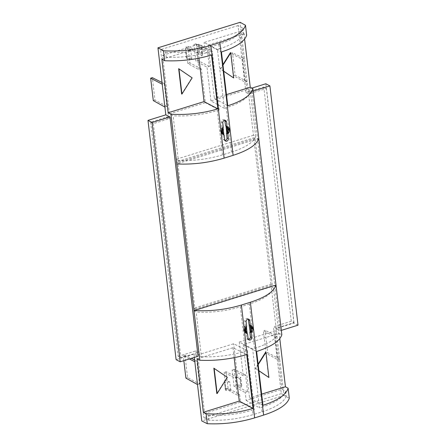 <?xml version="1.0" encoding="UTF-8"?>
<svg xmlns="http://www.w3.org/2000/svg" width="446" height="446" viewBox="0 0 446 446"><rect width="100%" height="100%" fill="white"/><g stroke="black" fill="none" stroke-linecap="round" stroke-linejoin="round"><path stroke-width="0.33" stroke-dasharray="2.23 1.67" d="M298.012 325.184L293.936 323.043L276.102 328.585L280.116 330.748L281.326 330.369M251.839 88.118L247.998 89.311L252.007 91.469L253.216 91.096M252.007 91.469L280.116 330.748M166.358 117.309L168.878 118.798L153.357 123.614L150.642 122.187L168.454 116.478L160.605 49.64L165.678 52.316L166.252 57.227L162.578 55.399L169.441 113.825L173.132 115.776C188.234 116.573 202.941 114.834 217.263 110.547L222.476 154.907L231.463 152.114C245.389 147.626 253.467 142.397 255.692 136.431L253.456 135.266L248.595 93.85L245.919 92.411L263.77 87.042L266.485 88.47L250.775 93.348L248.06 91.921M248.037 91.753L250.775 93.348M194.317 357.408L193.932 354.118L198.069 356.243M193.932 354.118L176.098 359.66M166.336 117.136L169.073 118.736M279.787 338.625L279.174 333.368L243.282 344.518L249.554 397.91L262.956 405.33M261.64 394.152L249.554 397.91M258.111 364.12L255.402 368.424L258.897 370.799M268.676 377.45L265.693 352.067M243.282 344.518L256.628 351.493M279.174 333.368L281.844 334.762M247.998 89.311L240.126 22.3M244.603 39.109L243.984 33.846L246.655 35.245M276.102 328.585L283.957 395.429L289.298 398.217M255.402 368.424L258.886 370.693M258.178 364.666L255.731 368.547M247.078 81.506L235.109 75.184L232.472 52.767L230.788 53.291L242.356 59.34L245.038 82.136L247.078 81.506M242.356 59.34L244.402 58.705L232.472 52.767M243.984 33.846L208.098 45.001L221.445 51.976M208.098 45.001L214.37 98.393L227.767 105.814M226.457 94.636L214.37 98.393M223.714 71.282L220.218 68.907L222.928 64.598M233.492 77.933L230.51 52.55M258.78 138.466L176.772 163.95M283.957 395.429L201.782 420.963M279.681 359.024L267.706 352.702L265.075 330.285L263.391 330.809L274.959 336.858L277.635 359.66L279.681 359.024M274.959 336.858L276.999 336.223L265.075 330.285M168.454 116.478L171.214 117.895L169.051 118.564M253.456 135.266L176.081 159.306L178.383 160.454L173.132 115.776M176.081 159.306L171.214 117.895M245.919 92.411L238.064 25.573L242.986 28.293C240.79 34.47 232.723 39.806 218.796 44.299L209.81 47.092L210.35 51.68C196.028 55.967 181.332 57.818 166.252 57.227M165.678 52.316C180.775 53.113 195.487 51.374 209.81 47.092M238.064 25.573L160.605 49.64M255.692 136.431L250.44 91.753C248.244 97.925 240.177 103.26 226.25 107.759L224.371 108.339L217.453 49.473L219.337 48.887L218.796 44.299M224.371 108.339L210.969 100.919L246.861 89.769L250.44 91.753M246.861 89.769L239.998 31.343L204.106 42.498L217.453 49.473M242.986 28.293L243.566 33.21L239.998 31.343M250.752 93.181L248.595 93.85M235.109 75.184L233.42 75.709L245.038 82.136M233.42 75.709L230.788 53.291M162.021 82.482L164.267 83.603L162.227 84.238M164.267 83.603L166.949 106.404L154.974 100.082L152.342 77.665M154.974 100.082L153.29 100.606M166.949 106.404L164.903 107.034M220.218 68.907L220.547 69.03L222.989 65.144M223.697 71.17L220.547 69.03M276.124 328.223L273.448 326.779L291.283 321.243L293.998 322.664L276.124 328.223L271.257 286.806L273.498 288.049L278.75 332.727C276.526 338.692 268.447 343.916 254.521 348.41L252.642 348.989L239.29 342.015L248.283 339.222M239.29 342.015L243.248 375.71L245.584 374.986L247.575 391.906L245.239 392.631L246.153 400.441L282.045 389.286L285.624 391.27L286.204 396.182L281.303 393.623L273.448 326.779M282.045 389.286L275.182 330.865L278.75 332.727M281.303 393.623L203.839 417.69L208.895 420.204C223.97 420.795 238.666 418.945 252.988 414.657L252.447 410.069L254.332 409.484L247.413 350.617L245.534 351.197L240.322 306.842C225.999 311.124 211.292 312.869 196.19 312.066L193.882 310.845L198.749 352.262L195.989 350.846L203.839 417.69M286.204 396.182C283.979 402.147 275.901 407.376 261.975 411.864L252.988 414.657M208.895 420.204L208.315 415.293L204.625 413.342L197.762 354.916L201.441 356.75L196.19 312.066M189.416 358.93L183.256 355.707L184.945 355.183L191.289 358.344M194.623 360L196.87 361.121L194.83 361.756M184.945 355.183L187.576 377.6L199.546 383.922L196.87 361.121M187.576 377.6L185.893 378.124M199.546 383.922L197.506 384.558M267.706 352.702L266.022 353.226L277.635 359.66M266.022 353.226L263.391 330.809M245.545 327.933L245.462 327.252L244.832 326.918A4.56 3.774 -62.3 0 1 245.685 325.892L246.761 337.917A2.096 1.739 117.7 0 0 247.591 339.211A2.096 1.739 117.7 0 0 248.372 339.378M245.685 325.892L245.322 325.697L244.77 320.997A2.096 1.739 117.7 0 1 246.348 318.489A2.096 1.739 117.7 0 1 247.552 318.578L248.913 319.291M246.683 326.411L246.32 326.221L246.376 326.717M245.462 327.252A4.56 3.774 -62.3 0 1 246.32 326.221M246.203 333.212A4.56 3.774 -62.3 0 1 245.451 332.933A4.56 3.774 -62.3 0 1 245.322 325.697M246.566 333.402A4.56 3.774 -62.3 0 1 245.813 333.123A4.56 3.774 -62.3 0 1 245.54 332.961L245.462 332.303M246.632 333.547A4.56 3.774 -62.3 0 1 246.448 333.457A4.56 3.774 -62.3 0 1 246.175 333.29L245.54 332.961M245.021 330.96L244.073 330.72A4.56 3.774 -62.3 0 1 243.973 329.878L245.027 329.549M244.709 331.055A4.56 3.774 -62.3 0 1 244.609 330.207L243.973 329.878M250.184 332.281A4.56 3.774 117.7 0 0 251.037 331.25L251.672 331.584M250.122 331.785A4.56 3.774 117.7 0 0 251.483 327.542M251.042 326.199A4.56 3.774 117.7 0 0 249.693 324.855A4.56 3.774 117.7 0 0 248.935 324.577M251.449 328.234L250.635 327.804L250.329 325.206A4.56 3.774 117.7 0 0 250.055 325.045A4.56 3.774 117.7 0 0 249.297 324.766M250.329 325.206L250.964 325.541M250.864 325.48A4.56 3.774 117.7 0 0 250.691 325.379A4.56 3.774 117.7 0 0 249.933 325.101M251.795 327.448A4.56 3.774 117.7 0 1 251.89 328.295L252.525 328.624M248.132 319.124A2.096 1.739 117.7 0 0 247.552 318.578M169.441 113.825L205.333 102.675L201.375 68.974L199.039 69.704L197.048 52.779L199.384 52.054L198.47 44.249L212.229 51.095L210.35 51.68M198.47 44.249L162.578 55.399M217.263 110.547L219.142 109.967L205.333 102.675M222.476 154.907C208.154 159.194 193.458 161.045 178.383 160.454M243.566 33.21C241.342 39.176 233.264 44.399 219.337 48.887M219.142 109.967L212.229 51.095M225.581 125.744L227.683 127.366M228.123 128.71L226.769 132.947M225.013 140.546L224.232 140.379L223.401 139.085L222.849 134.38L222.091 134.101L220.257 130.823L221.969 126.865L221.411 122.159C221.383 120.95 221.907 120.113 222.989 119.656L224.199 119.745L224.773 120.292M210.969 100.919L207.011 67.223L209.347 66.499L207.357 49.578L205.021 50.303L204.106 42.498M211.543 55.053L197.784 48.201L161.892 59.357M197.784 48.201L198.955 58.181M181.645 94.045L191.936 77.693M246.733 354.57L232.968 347.724L197.082 358.874M232.968 347.724L234.144 357.698M227.12 377.21L216.828 393.562M183.841 360.658L183.256 355.707M228.313 132.752L227.683 132.417A4.56 3.774 -62.3 0 1 226.824 133.449M225.944 125.934A4.56 3.774 -62.3 0 1 226.696 126.212A4.56 3.774 -62.3 0 1 226.969 126.374L227.605 126.709M226.574 126.268A4.56 3.774 -62.3 0 1 227.332 126.547A4.56 3.774 -62.3 0 1 227.51 126.647M228.436 128.615A4.56 3.774 -62.3 0 1 228.536 129.463L229.166 129.792M221.969 126.865L222.325 127.054L223.212 134.569L222.849 134.38M223.323 127.578L222.961 127.389L223.022 127.885M222.961 127.389A4.56 3.774 117.7 0 0 222.108 128.42L221.472 128.086A4.56 3.774 117.7 0 1 222.325 127.054M223.273 134.714A4.56 3.774 117.7 0 1 223.089 134.625A4.56 3.774 117.7 0 1 222.816 134.458L222.18 134.129A4.56 3.774 117.7 0 0 222.454 134.291A4.56 3.774 117.7 0 0 223.212 134.569M221.668 130.717L220.619 131.046L221.249 131.375A4.56 3.774 117.7 0 0 221.35 132.222L221.662 132.127M220.619 131.046A4.56 3.774 117.7 0 0 220.72 131.888L221.35 132.222M254.521 348.41L249.308 304.049C263.24 299.556 271.302 294.221 273.498 288.049M249.308 304.049L240.322 306.842M271.257 286.806L193.882 310.845M275.182 330.865L249.621 338.804M285.624 391.27C283.427 397.447 275.366 402.777 261.434 407.276L259.555 407.861L252.642 348.989M246.153 400.441L259.555 407.861M208.315 415.293C223.418 416.09 238.131 414.351 252.447 410.069M201.441 356.75C216.516 357.335 231.212 355.49 245.534 351.197M247.413 350.617L233.654 343.766L197.762 354.916M204.625 413.342L240.517 402.192L239.602 394.387L228.09 388.31L226.144 371.758L224.148 372.377L235.276 378.191L237.612 377.461L233.654 343.766M239.602 394.387L237.261 395.111L235.276 378.191M240.517 402.192L254.332 409.484M245.294 330.871L245.233 330.363L244.073 330.72M245.094 329.181L244.832 326.918M246.047 330.793L245.233 330.363M244.609 330.207L244.977 330.096M250.635 327.804L251.327 327.593M251.89 328.295L250.736 328.652L251.037 331.25M251.55 329.081L250.736 328.652M194.963 309.039L272.3 285.011L270.962 284.269L193.581 308.309L194.963 309.039L177.753 162.534L176.376 161.848L193.581 308.309M272.3 285.011L255.09 138.5L253.757 137.803L176.376 161.848M255.09 138.5L177.753 162.534M270.962 284.269L253.757 137.803M201.375 68.974L189.862 62.897L187.917 46.345L185.926 46.964L197.048 52.779M199.384 52.054L187.917 46.345M186.038 47.934L190.832 50.509L191.836 59.084L187.069 58.565L186.383 58.069L185.441 48.118L186.038 47.934L185.926 46.964M191.836 59.084L186.93 55.544L187.866 63.522L199.039 69.704M189.862 62.897L187.866 63.522M205.021 50.303L193.899 44.488L195.844 61.041L207.011 67.223M209.347 66.499L197.834 60.422L195.844 61.041M197.834 60.422L196.898 52.45L197.494 52.266L196.597 44.65L196.006 44.834L200.945 47.371L201.821 45.492L196.597 44.65M200.945 47.371L201.949 55.94L196.898 52.45M196.006 44.834L195.889 43.87L193.899 44.488M207.357 49.578L195.889 43.87M227.967 128.76L227.276 128.972L226.969 126.374M227.683 132.417L227.376 129.819L228.536 129.463M228.19 130.249L227.376 129.819M228.09 129.401L227.276 128.972M222.18 134.129L222.102 133.471M221.935 132.038L221.874 131.531L220.72 131.888M221.74 130.349L221.472 128.086M222.186 129.1L222.108 128.42M222.693 131.955L221.874 131.531M221.617 131.263L221.249 131.375M243.248 375.71L232.126 369.896L234.066 386.448L245.239 392.631M245.584 374.986L234.117 369.277L232.126 369.896M247.575 391.906L236.062 385.829L235.951 384.865L240.89 387.396L239.881 378.827L235.053 377.249L234.117 369.277M236.062 385.829L234.066 386.448M237.612 377.461L226.144 371.758M237.261 395.111L226.094 388.929L225.983 387.959L230.772 390.54L229.768 381.971L225.085 380.349L224.148 372.377M228.09 388.31L226.094 388.929M186.339 55.733L186.93 55.544M190.832 50.509L186.11 50.37L185.441 50.013L185.441 48.118M187.069 58.565L186.11 50.37M201.949 55.94L202.785 53.682L202.077 53.197L197.494 52.266M202.785 53.682L201.821 45.492M235.053 377.249L235.65 377.065L236.542 384.681L235.951 384.865M240.89 387.396L241.765 385.517L236.542 384.681M239.881 378.827L240.801 377.327L235.65 377.065M241.765 385.517L240.801 377.327M230.772 390.54L226.055 390.401L225.381 390.038L225.386 388.148L225.983 387.959M225.386 388.148L224.494 380.533L225.085 380.349M229.768 381.971L225.091 382.205L224.438 381.982L224.494 380.533M226.055 390.401L225.091 382.205M186.383 58.069L185.441 50.013M202.077 53.197L201.129 45.135M241.074 385.166L240.126 377.104M225.381 390.038L224.438 381.982M293.936 323.043L265.827 83.77M291.283 321.243L263.77 87.042M293.998 322.664L266.485 88.47M150.642 122.187L178.155 356.387L180.87 357.815L198.749 352.262M153.357 123.614L180.87 357.815M178.155 356.387L195.989 350.846M248.115 338.631L246.761 337.917M246.131 321.711L244.77 320.997M231.463 152.114L226.25 107.759M224.762 139.799L223.401 139.085M222.771 122.873L221.411 122.159M261.975 411.864L261.434 407.276M246.811 333.647L246.448 333.457M245.813 333.123L245.451 332.933M247.591 339.211L248.946 339.924M249.693 324.855L250.055 325.045M250.691 325.379L251.048 325.569M225.592 141.092L224.232 140.379M227.694 126.736L227.332 126.547M226.696 126.212L226.334 126.023M225.553 120.459L224.193 119.745M222.091 134.101L222.454 134.291M223.089 134.625L223.452 134.815"/><path stroke-width="0.67" d="M253.216 91.096L269.902 85.911L298.012 325.184L281.326 330.369M251.839 88.118L265.827 83.77L269.902 85.911M165.823 114.845L169.959 116.964L198.069 356.243L180.173 361.801L176.098 359.66L147.988 120.381L165.823 114.845L157.951 47.834L163.476 50.749C179.632 51.714 195.432 49.896 210.874 45.291L219.861 42.498C234.852 37.648 243.393 31.906 245.484 25.266L240.126 22.3L157.951 47.834M147.988 120.381L152.064 122.522L169.959 116.964M152.064 122.522L180.173 361.801M279.787 338.625L285.446 386.76L261.64 394.152M258.897 370.799L268.893 377.5L265.939 352.334L265.693 352.067L258.111 364.12M288.122 388.243L289.298 398.217C287.179 404.628 278.622 410.253 263.631 415.092L250.373 302.249C265.364 297.398 273.905 291.656 275.996 285.022L281.844 334.762C279.765 341.095 271.358 346.67 256.628 351.493L262.956 405.33C277.68 400.497 286.07 394.799 288.122 388.243L285.446 386.76M244.603 39.109L250.256 87.243L252.938 88.726C250.886 95.282 242.496 100.98 227.767 105.814L221.445 51.976C236.174 47.153 244.575 41.573 246.655 35.245L245.484 25.266M250.373 302.249L241.386 305.042C225.949 309.647 210.15 311.47 193.988 310.5L275.996 285.022L252.938 88.726M265.939 352.334L258.178 364.666M258.886 370.693L268.893 377.5M234.144 357.698L239.246 401.116L203.354 412.266L197.082 358.874L199.83 360.245L176.772 163.95C192.906 164.685 208.689 162.751 224.126 158.135L233.113 155.342C248.11 150.503 256.667 144.878 258.78 138.466M250.256 87.243L226.457 94.636M222.928 64.598L230.51 52.55L230.755 52.812L222.989 65.144M230.755 52.812L233.71 77.983L223.714 71.282M194.317 357.408L201.782 420.963L207.284 423.7C223.418 424.436 239.207 422.501 254.644 417.885L241.386 305.042M263.631 415.092L254.644 417.885M246.131 321.711A2.096 1.739 -62.3 0 1 246.961 319.626A2.096 1.739 -62.3 0 1 248.913 319.291A2.096 1.739 -62.3 0 1 249.743 320.585L250.295 325.29A4.56 3.774 -62.3 0 1 251.048 325.569A4.56 3.774 -62.3 0 1 251.176 332.805L251.728 337.505A2.096 1.739 -62.3 0 1 250.897 339.59A2.096 1.739 -62.3 0 1 248.946 339.924A2.096 1.739 -62.3 0 1 248.115 338.631L247.563 333.926A4.56 3.774 -62.3 0 1 246.811 333.647A4.56 3.774 -62.3 0 1 246.683 326.411L246.131 321.711M207.284 423.7L206.113 413.726L203.354 412.266M176.772 163.95L170.93 114.204C186.891 115.168 202.534 113.395 217.871 108.885L211.543 55.053C196.212 59.569 180.58 61.459 164.646 60.723L163.476 50.749M164.646 60.723L161.892 59.357L168.164 112.749L170.93 114.204M162.227 84.238L150.653 78.189L152.342 77.665L162.021 82.482M164.903 107.034L153.29 100.606L150.653 78.189M228.374 138.673L227.822 133.967A4.56 3.774 -62.3 0 0 227.694 126.736A4.56 3.774 -62.3 0 0 226.936 126.458L226.384 121.752A2.096 1.739 -62.3 0 0 225.553 120.459A2.096 1.739 -62.3 0 0 223.602 120.794A2.096 1.739 -62.3 0 0 222.771 122.873L223.323 127.578A4.56 3.774 -62.3 0 0 223.452 134.815A4.56 3.774 -62.3 0 0 224.204 135.093L224.762 139.799A2.096 1.739 -62.3 0 0 225.592 141.092A2.096 1.739 -62.3 0 0 227.544 140.758A2.096 1.739 -62.3 0 0 228.374 138.673L227.014 137.959C227.047 139.174 226.518 140.011 225.436 140.468L225.013 140.546M233.71 77.983L223.697 71.17M199.83 360.245C215.764 360.976 231.396 359.086 246.733 354.57L253.055 408.408C237.724 412.912 222.075 414.685 206.113 413.726M194.83 361.756L189.416 358.93M191.289 358.344L194.623 360M197.506 384.558L185.893 378.124L183.841 360.658M246.376 326.717L247.201 333.736L247.563 333.926M247.201 333.736A4.56 3.774 -62.3 0 1 246.632 333.547M248.372 339.378A2.096 1.739 117.7 0 0 248.796 339.3A2.096 1.739 117.7 0 0 250.373 336.791L251.728 337.505M250.278 326.606L250.83 331.294A3.284 2.721 117.7 0 0 251.583 329.371L251.6 329.064A3.284 2.721 117.7 0 0 251.499 328.217L251.416 327.944A3.284 2.721 117.7 0 0 250.278 326.606L249.933 325.101L250.295 325.29M249.743 320.585L248.383 319.871L250.184 332.281L249.821 332.092L250.373 336.791M251.176 332.805L250.814 332.61A4.56 3.774 117.7 0 0 251.672 331.584L251.511 330.202A3.646 3.022 -62.3 0 1 250.702 331.623L250.814 332.61M250.83 331.294L250.702 331.623M249.821 332.092A4.56 3.774 117.7 0 0 250.122 331.785M251.483 327.542A4.56 3.774 117.7 0 0 251.042 326.199M251.416 327.944L250.964 325.541A4.56 3.774 117.7 0 0 250.864 325.48M251.6 329.064L252.525 328.624A4.56 3.774 117.7 0 0 252.425 327.782L251.327 327.593M248.383 319.871A2.096 1.739 117.7 0 0 248.132 319.124M227.683 127.366L228.123 128.71M226.769 132.947L226.462 133.259L227.014 137.959M226.462 133.259L226.824 133.449L225.944 125.934L225.581 125.744L224.773 120.292M198.955 58.181L204.056 101.599L168.164 112.749M181.94 94.067L181.645 94.045L178.662 68.662L178.985 68.901L181.94 94.067L192.148 77.855L178.985 68.901M192.148 77.855L178.662 68.662M204.056 101.599L217.871 108.885M217.13 393.584L216.828 393.562L213.846 368.179L227.332 377.372L217.13 393.584L214.169 368.418L227.332 377.372M239.246 401.116L253.055 408.408M227.471 132.462A3.284 2.721 117.7 0 0 228.224 130.539L228.24 130.232A3.284 2.721 117.7 0 0 228.14 129.385L228.057 129.111A3.284 2.721 117.7 0 0 226.925 127.773L227.46 133.778L227.822 133.967M226.925 127.773L226.574 126.268L226.936 126.458M227.343 132.791A3.646 3.022 117.7 0 0 228.151 131.369L228.313 132.752A4.56 3.774 -62.3 0 1 227.46 133.778M227.51 126.647A4.56 3.774 -62.3 0 1 227.605 126.709L227.767 128.091A3.646 3.022 117.7 0 0 226.691 127.255M229.071 128.95A4.56 3.774 -62.3 0 1 229.166 129.792L228.38 130.037A3.646 3.022 117.7 0 0 228.28 129.195L229.071 128.95L227.967 128.76M223.859 133.583A3.284 2.721 -62.3 0 1 222.727 132.245L222.638 131.971A3.284 2.721 117.7 0 1 222.543 131.13L222.56 130.823A3.284 2.721 -62.3 0 1 223.307 128.9L223.842 134.904L224.204 135.093M223.022 127.885L223.078 128.376A3.646 3.022 117.7 0 0 222.27 129.803L222.186 129.1M223.307 128.9L223.078 128.376M223.273 134.714A4.56 3.774 117.7 0 0 223.842 134.904M249.621 338.804L248.283 339.222M246.666 327.732A3.284 2.721 117.7 0 0 245.913 329.655L245.545 327.933M246.437 327.208A3.646 3.022 117.7 0 0 245.623 328.635M245.462 332.303L245.294 330.871M245.027 329.549L245.094 329.181M246.159 333.195L246.008 331.908A3.646 3.022 117.7 0 0 247.084 332.749M246.008 331.908L246.08 331.083A3.284 2.721 117.7 0 0 247.218 332.415M246.08 331.083L245.997 330.804A3.284 2.721 117.7 0 1 245.897 329.962L245.913 329.655M245.947 329.945L245.133 329.516M244.977 330.096L245.4 329.962A3.646 3.022 117.7 0 0 245.501 330.809L245.021 330.96M245.897 329.962L245.4 329.962M245.997 330.804L245.501 330.809M251.583 329.371L251.511 330.202M251.126 326.924A3.646 3.022 117.7 0 0 250.05 326.087M251.734 328.869A3.646 3.022 117.7 0 0 251.633 328.027L252.425 327.782M213.846 368.179L214.169 368.418M228.057 129.111L227.767 128.091M228.224 130.539L228.151 131.369M222.727 132.245L222.654 133.075A3.646 3.022 -62.3 0 0 223.73 133.917M222.805 134.357L222.654 133.075M222.102 133.471L221.935 132.038M222.593 131.113L221.668 130.717M221.779 130.684L221.74 130.349M222.56 130.823L222.27 129.803M222.543 131.13L221.617 131.263M221.662 132.127L222.141 131.977A3.646 3.022 117.7 0 1 222.041 131.13M222.638 131.971L222.141 131.977M233.113 155.342L219.861 42.498M224.126 158.135L210.874 45.291M226.384 121.752L225.029 121.039"/></g></svg>
